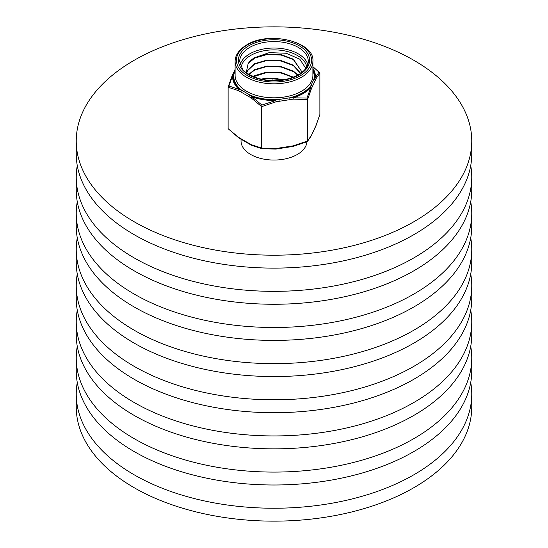<?xml version="1.0" encoding="UTF-8"?>
<svg xmlns="http://www.w3.org/2000/svg" width="548" height="548" viewBox="0 0 548 548"><rect width="100%" height="100%" fill="white"/><g stroke="black" fill="none" stroke-linecap="round" stroke-linejoin="round"><path stroke-width="0.82" d="M77.268 382.442A197.76 114.176 0 0 0 76.24 394.06L76.24 406.972A197.76 114.176 0 0 0 134.164 487.706A197.76 114.176 0 0 0 349.679 512.455A197.76 114.176 0 0 0 471.76 406.972L471.76 394.06A197.76 114.176 0 0 0 470.732 382.442M76.24 394.06A197.76 114.176 0 0 0 134.164 474.794A197.76 114.176 0 0 0 349.679 499.543A197.76 114.176 0 0 0 471.76 394.06M77.268 346.295A197.76 114.176 0 0 0 76.24 357.913L76.24 370.825A197.76 114.176 0 0 0 134.164 451.559A197.76 114.176 0 0 0 349.679 476.308A197.76 114.176 0 0 0 471.76 370.825L471.76 357.913A197.76 114.176 0 0 0 470.732 346.295M76.24 357.913A197.76 114.176 0 0 0 134.164 438.647A197.76 114.176 0 0 0 349.679 463.396A197.76 114.176 0 0 0 471.76 357.913M77.268 310.147A197.76 114.176 0 0 0 76.24 321.765L76.24 334.677A197.76 114.176 0 0 0 134.164 415.411A197.76 114.176 0 0 0 349.679 440.16A197.76 114.176 0 0 0 471.76 334.677L471.76 321.765A197.76 114.176 0 0 0 470.732 310.147M76.24 321.765A197.76 114.176 0 0 0 134.164 402.499A197.76 114.176 0 0 0 349.679 427.248A197.76 114.176 0 0 0 471.76 321.765M77.268 274A197.76 114.176 0 0 0 76.24 285.618L76.24 298.53A197.76 114.176 0 0 0 134.164 379.264A197.76 114.176 0 0 0 349.679 404.013A197.76 114.176 0 0 0 471.76 298.53L471.76 285.618A197.76 114.176 0 0 0 470.732 274M76.24 285.618A197.76 114.176 0 0 0 134.164 366.352A197.76 114.176 0 0 0 349.679 391.101A197.76 114.176 0 0 0 471.76 285.618M77.268 237.853A197.76 114.176 0 0 0 76.24 249.47L76.24 262.382A197.76 114.176 0 0 0 134.164 343.117A197.76 114.176 0 0 0 349.679 367.866A197.76 114.176 0 0 0 471.76 262.382L471.76 249.47A197.76 114.176 0 0 0 470.732 237.853M76.24 249.47A197.76 114.176 0 0 0 134.164 330.204A197.76 114.176 0 0 0 349.679 354.953A197.76 114.176 0 0 0 471.76 249.47M77.268 201.705A197.76 114.176 0 0 0 76.24 213.323L76.24 226.235A197.76 114.176 0 0 0 134.164 306.969A197.76 114.176 0 0 0 349.679 331.718A197.76 114.176 0 0 0 471.76 226.235L471.76 213.323A197.76 114.176 0 0 0 470.732 201.705M76.24 213.323A197.76 114.176 0 0 0 134.164 294.05A197.76 114.176 0 0 0 349.679 318.806A197.76 114.176 0 0 0 471.76 213.323M77.268 165.558A197.76 114.176 0 0 0 76.24 177.175L76.24 190.088A197.76 114.176 0 0 0 134.164 270.822A197.76 114.176 0 0 0 349.679 295.571A197.76 114.176 0 0 0 471.76 190.088L471.76 177.175A197.76 114.176 0 0 0 470.732 165.558M76.24 177.175A197.76 114.176 0 0 0 134.164 257.903A197.76 114.176 0 0 0 349.679 282.658A197.76 114.176 0 0 0 471.76 177.175M76.24 141.028L76.24 153.94A197.76 114.176 0 0 0 134.164 234.674A197.76 114.176 0 0 0 349.679 259.423A197.76 114.176 0 0 0 471.76 153.94L471.76 141.028A197.76 114.176 0 0 0 413.836 60.294A197.76 114.176 0 0 0 198.321 35.545A197.76 114.176 0 0 0 76.24 141.028A197.76 114.176 0 0 0 134.164 221.755A197.76 114.176 0 0 0 349.679 246.511A197.76 114.176 0 0 0 471.76 141.028M306.935 141.802A32.962 19.029 180 0 1 297.304 154.481A32.962 19.029 180 0 1 261.389 158.605A32.962 19.029 180 0 1 241.038 141.028L241.038 139.233M235.106 70.98L234.085 73.624A40.21 23.215 180 0 0 241.867 90.393A1.315 0.76 120 0 0 240.935 92.009L238.675 90.708A1.315 0.849 -66.6 0 1 239.051 89.44A41.443 23.927 180 0 1 232.599 75.535L228.954 85.995L239.051 89.44A1.315 0.911 -47.8 0 1 239.613 89.091L252.08 96.29A40.778 23.543 0 0 0 275.788 99.962L292.824 97.325A40.778 23.543 0 0 0 310.175 87.303L313.915 79.248A1.315 1.041 24.9 0 1 315.189 80.522L311.449 88.577L307.586 99.537L307.586 140.994L311.449 135.294A1.315 1.123 29.6 0 1 311.326 135.753A1.315 1.315 0 0 0 311.374 135.657A1.315 1.041 24.9 0 1 311.353 135.698M261.047 79.159L266.903 78.028L285.213 79.529M284.302 79.7L266.903 78.46L261.944 79.357M253.046 76.549L254.608 75.645L266.903 72.048L281.097 72.548L293.44 77.172M293.002 77.337L280.816 72.925L266.903 72.48L253.457 76.72M248.751 74.316L254.608 69.665L266.903 66.068L281.097 66.568L293.392 71.165L298.05 75.014M297.79 75.158L293.392 71.596L281.097 67L266.903 66.5L254.608 70.096L248.984 74.46M246.669 72.911L247.511 70.288L254.608 63.684L266.903 60.088L281.097 60.588L293.392 65.185L300.722 73.35M300.585 73.446L293.392 65.609L281.097 61.02L266.903 60.52L254.608 64.116L247.511 70.719L246.737 72.966M305.853 68.411L299.797 59.205L286.214 53.252L269.205 52.635L254.608 57.704L266.903 54.108L281.097 54.608L293.392 59.205L301.421 71.151L301.263 72.959M301.421 71.151L293.392 59.629L281.097 55.033L266.903 54.54L254.608 58.136L248.134 63.643L246.244 72.589M254.608 57.704A27.421 15.83 0 0 0 248.134 63.643M306.976 98.065L310.764 87.625A41.443 23.927 180 0 1 293.125 97.804L306.976 98.065L307.586 99.537L293.166 99.133L279.213 101.291L276.137 101.77L261.704 106.634L261.704 148.09L276.137 148.487A1.315 0.37 87.2 0 1 275.85 149.07A1.315 0.37 87.2 0 1 275.815 149.063L261.93 148.72L261.704 148.09L251.148 144.624L238.675 137.425A1.315 0.658 125.8 0 0 238.839 137.952A1.315 0.658 125.8 0 0 238.894 137.986M261.93 105.038L275.815 100.483A41.443 23.927 180 0 1 251.731 96.756L261.93 105.038L261.704 106.634L251.148 97.907L240.935 92.009M312.894 68.322A41.443 23.927 180 0 1 315.401 77.631L319.046 72.062L312.894 66.746M293.166 145.85L307.586 140.994L306.976 141.754L293.159 146.391L293.166 145.85L276.137 148.487L275.986 149.056L293.022 146.419L293.166 145.85M315.936 125.821L311.374 135.657A1.315 1.041 24.9 0 0 311.449 135.294L316.011 125.465A1.315 1.041 24.9 0 1 315.936 125.821A1.315 1.315 0 0 0 315.97 125.745A1.315 0.938 21.4 0 0 316.018 125.458L319.881 114.505L315.97 125.739A1.315 0.938 21.4 0 1 315.97 125.745A1.315 0.938 21.4 0 1 315.956 125.78M312.894 70.541A40.21 23.215 180 0 1 313.915 79.248L314.744 77.467A1.315 1.075 4.3 0 1 315.401 77.631A1.315 1.123 29.6 0 1 316.018 78.741L319.881 73.048L319.881 114.505M232.044 75.967A1.315 1.041 24.9 0 1 232.064 75.925L232.886 74.144A1.315 1.041 24.9 0 1 234.085 73.624L233.256 75.405A40.778 23.543 0 0 0 239.613 89.091A1.315 0.76 120 0 0 238.675 90.708L228.119 87.242L228.119 128.698L238.675 137.425A1.315 0.76 -60 0 0 238.949 138.028L251.422 145.227A1.315 0.76 -60 0 1 251.148 144.624A1.315 0.849 -66.6 0 0 251.559 145.295A1.315 0.849 -66.6 0 0 251.731 145.343M293.125 97.804A1.315 0.37 87.2 0 1 293.166 99.133L292.824 97.325A1.315 0.5 73.3 0 1 293.125 97.804M311.449 88.577A1.315 0.938 -158.6 0 0 310.764 87.625A1.315 0.952 42 0 0 310.175 87.303A1.315 1.041 24.9 0 1 311.449 88.577M276.13 101.77L275.788 99.962L276.13 101.77M251.731 96.756A1.315 0.658 125.8 0 0 251.148 97.907A1.315 0.76 120 0 1 252.08 96.29A1.315 0.575 110.2 0 0 251.731 96.756M232.03 76.001A1.315 1.315 0 0 1 232.064 75.925A1.315 1.041 24.9 0 1 233.256 75.405A1.315 1.075 4.3 0 0 232.599 75.535A1.315 0.938 -158.6 0 0 232.03 76.001L228.174 86.933L228.954 85.995M319.881 73.048L312.894 66.63M279.213 101.291L278.87 99.483A40.21 23.215 180 0 1 249.826 94.989A1.315 0.76 120 0 0 248.895 96.606M312.278 86.796A1.315 1.041 24.9 0 0 311.004 85.522A40.21 23.215 180 0 1 302.434 92.852A40.21 23.215 180 0 1 289.741 97.797L290.084 99.613M267.362 54.485L277.555 54.499M267.362 60.465L277.555 60.479M267.362 66.445L277.555 66.459M267.362 72.425L277.555 72.439M267.362 78.405L277.555 78.419M307.586 140.994L307.168 141.706L293.159 146.391A1.315 1.315 0 0 1 293.022 146.419M261.93 148.72L261.704 148.09L261.93 148.72M228.119 128.698L238.839 137.952A1.315 1.315 0 0 0 238.949 138.028M301.503 77.241A38.894 22.454 180 0 1 259.115 82.111A38.894 22.454 180 0 1 235.106 61.369C235.215 54.985 239.106 49.491 246.771 44.888C269.369 30.38 315.066 42.018 312.894 61.369A38.894 22.454 180 0 1 301.503 77.241M247.429 44.95A37.572 21.694 0 0 0 247.429 75.631A37.572 21.694 0 0 0 300.571 75.631A37.572 21.694 0 0 0 300.571 44.95A37.572 21.694 0 0 0 247.429 44.95M235.106 61.369L235.106 75.364A38.894 22.454 0 0 0 259.115 96.106A38.894 22.454 0 0 0 301.503 91.235A38.894 22.454 0 0 0 312.894 75.364L312.894 61.369M299.174 74.823A35.599 20.55 180 0 1 248.826 74.823A35.599 20.55 180 0 1 248.826 45.758A35.599 20.55 180 0 1 299.174 45.758A35.599 20.55 180 0 1 299.174 74.823M249.765 47.375A34.277 19.79 0 0 0 239.723 61.369L242.374 68.726C243.648 71.795 249.292 75.124 259.307 78.72C273.911 82.111 286.981 80.789 298.509 74.754C305.099 70.671 308.353 66.212 308.277 61.369A34.277 19.79 0 0 0 287.118 43.08A34.277 19.79 0 0 0 249.765 47.375M240.202 64.534A34.277 19.79 180 0 1 249.765 53.834A34.277 19.79 180 0 1 284.426 48.971A34.277 19.79 180 0 1 307.798 64.534M306.784 66.931A32.962 19.029 0 0 0 285.015 50.964A32.962 19.029 0 0 0 250.696 55.444A32.962 19.029 0 0 0 241.216 66.931M315.189 80.522L316.011 78.748A1.315 1.041 24.9 0 0 314.744 77.467A40.778 23.543 0 0 0 312.894 69.356M275.925 149.035L275.986 149.056A1.315 1.315 0 0 1 275.85 149.07L261.896 148.727M251.484 145.261A1.315 0.76 -60 0 1 251.422 145.227A1.315 1.315 0 0 0 251.559 145.295L261.876 148.727M271.753 80.59L272.555 79.892L276.247 80.59M232.886 74.144L235.106 69.356M307.414 141.528L311.326 135.753"/></g></svg>
